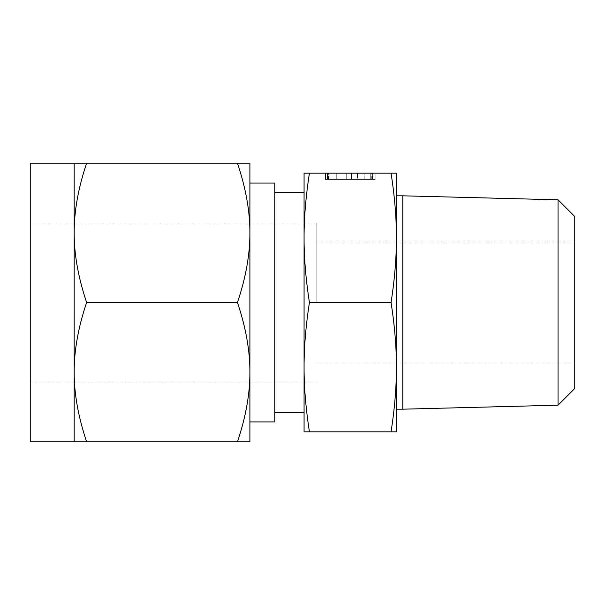 <?xml version="1.0" encoding="UTF-8"?>
<svg xmlns="http://www.w3.org/2000/svg" width="605" height="605" viewBox="0 0 605 605"><rect width="100%" height="100%" fill="white"/><g stroke="black" fill="none" stroke-linecap="round" stroke-linejoin="round"><path stroke-width="0.45" stroke-dasharray="3.02 2.27" d="M375.153 173.174L324.998 173.174L375.153 173.174L325.172 173.174L375.153 173.174L329.884 173.174L375.153 173.174L375.153 179.443L372.733 179.443L372.733 173.174L372.733 179.443L336.168 179.443L336.168 173.174L336.168 179.443L329.884 179.443L329.884 173.174L329.884 179.443L375.153 179.443L375.153 173.174L375.153 179.443L372.74 179.443L372.74 173.174L372.74 179.443L336.267 179.443L336.267 173.174L336.267 179.443L325.172 179.443L325.172 173.174L325.172 179.443L375.153 179.443L372.733 179.443L372.733 173.174L372.733 179.443L327.418 179.443L327.411 173.174L374.979 173.174L324.998 173.174L374.979 173.174L324.998 173.174L346.71 173.174L324.998 173.174L327.411 173.174L327.418 179.443L372.574 179.443L372.574 173.174L372.574 179.443L374.979 179.443L374.979 173.174L374.979 179.443L364.202 179.443L364.202 173.174L351.422 173.174L370.268 173.174L351.422 173.174L364.202 173.174L364.202 179.443L357.457 179.443L357.457 173.174L357.457 179.443L346.71 179.443L346.71 173.174L346.71 179.443L327.441 179.443L327.441 173.174L327.441 179.443L325.694 179.443L325.694 173.174L325.694 179.443L324.998 179.443L324.998 173.174L324.998 179.443L325.271 173.174L325.271 179.443L325.906 179.443L325.906 173.174L325.906 179.443L346.71 179.443L346.71 173.174L346.71 179.443L327.479 179.443L327.479 173.174L327.479 179.443L325.619 179.443L325.619 173.174L325.603 179.443L324.998 179.443L325.528 179.443L325.528 173.174L325.513 179.443L327.411 179.443L324.998 179.443L324.998 173.174L324.998 179.443L327.418 179.443L327.418 173.174L327.411 179.443L375.153 179.443M396.419 173.174L391.057 173.174C394.672 196.413 396.457 217.966 396.419 237.841L396.419 173.174M309.427 173.174L304.065 173.174L304.065 431.826L309.427 431.826C305.82 408.587 304.028 387.034 304.065 367.159C304.028 347.278 305.82 325.724 309.427 302.5C305.82 279.268 304.028 257.715 304.065 237.841C304.028 217.959 305.82 196.406 309.427 173.174L391.057 173.174M396.419 195.816L396.419 409.184M396.419 431.826L396.419 237.841C396.457 257.722 394.664 279.276 391.057 302.5C394.672 325.732 396.457 347.285 396.419 367.159C396.457 387.041 394.664 408.594 391.057 431.826L396.419 431.826M402.786 195.816L402.786 409.184M558.037 199.801L558.037 405.199M309.427 431.826L391.057 431.826M309.427 302.5L391.057 302.5M574.75 388.478L574.75 216.522M574.75 302.5L574.75 362.992L574.75 302.5M304.065 412.444L304.065 192.556M316.854 302.5L316.854 222.89L316.854 302.5M274.783 183.081L274.783 421.919M30.25 441.794L30.25 163.206M74.181 372.143C74.097 350.734 78.242 327.517 86.621 302.5C78.242 277.589 74.09 254.372 74.181 232.857L74.181 441.794L86.621 441.794C78.242 416.875 74.09 393.658 74.181 372.143M249.903 232.857L249.903 163.206L237.463 163.206C245.849 188.125 249.994 211.342 249.903 232.857C249.994 254.266 245.842 277.483 237.463 302.5C245.849 327.411 249.994 350.628 249.903 372.143L249.903 183.081M249.903 372.143C249.994 393.56 245.842 416.777 237.463 441.794L249.903 441.794L249.903 302.5M237.463 302.5L86.621 302.5M237.463 441.794L86.621 441.794M74.181 232.857C74.097 211.44 78.242 188.223 86.621 163.206L74.181 163.206L74.181 232.857M237.463 163.206L86.621 163.206M325.619 179.443L374.979 179.443L325.172 179.443L374.979 179.443L351.422 179.443L364.202 179.443L364.202 173.174L364.202 179.443L357.457 179.443L357.457 173.174L357.457 179.443L346.71 179.443L346.71 173.174L346.71 179.443L324.998 179.443L346.71 179.443L346.71 173.174L346.71 179.443L325.619 179.443L325.619 173.174M370.268 179.443L370.268 173.174L370.268 179.443L370.268 173.174L370.268 179.443L351.422 179.443L351.422 173.174L351.422 179.443L370.268 179.443L370.268 173.174L370.268 179.443M371.901 179.443L371.901 173.174M371.772 179.443L371.772 173.174M329.884 179.443L329.884 173.174L329.884 179.443M327.524 179.443L327.524 173.174M325.172 179.443L325.172 173.174L325.172 179.443M327.199 179.443L327.199 173.174M327.819 179.443L327.819 173.174M328.197 179.443L328.197 173.174M328.591 179.443L328.591 173.174M370.956 179.443L370.956 173.174M372.627 179.443L372.627 173.174M374.979 179.443L374.979 173.174L374.979 179.443M372.945 179.443L372.945 173.174M372.272 179.443L372.272 173.174M324.998 179.443L324.998 173.174M325.528 179.443L325.528 173.174M351.422 179.443L351.422 173.174L351.422 179.443M328.727 179.443L328.727 173.174L328.727 179.443M316.854 362.992L574.75 362.992M316.854 242.008L574.75 242.008M30.25 382.11L316.854 382.11M30.25 222.89L316.854 222.89"/><path stroke-width="0.91" d="M309.427 173.174C305.82 196.413 304.028 217.966 304.065 237.841L304.065 173.174L396.419 173.174L396.419 302.5L396.419 195.816L402.786 195.816L402.786 409.184L396.419 409.184L396.419 302.5L396.419 431.826L391.057 431.826C394.672 408.587 396.457 387.034 396.419 367.159C396.457 347.278 394.664 325.724 391.057 302.5C394.672 279.268 396.457 257.715 396.419 237.841C396.457 217.959 394.664 196.406 391.057 173.174M558.037 199.801L574.75 216.522L574.75 388.478L558.037 405.199L558.037 199.801L402.786 195.816M309.427 431.826L304.065 431.826L304.065 237.841C304.028 257.722 305.82 279.276 309.427 302.5C305.82 325.732 304.028 347.285 304.065 367.159C304.028 387.041 305.82 408.594 309.427 431.826L391.057 431.826M309.427 302.5L391.057 302.5M274.783 192.556L304.065 192.556L304.065 412.444L274.783 412.444M249.903 421.919L274.783 421.919L274.783 183.081L249.903 183.081L249.903 441.794L237.463 441.794C245.849 416.875 249.994 393.658 249.903 372.143C249.994 350.734 245.842 327.517 237.463 302.5C245.849 277.589 249.994 254.372 249.903 232.857C249.994 211.44 245.842 188.223 237.463 163.206L86.621 163.206C78.242 188.125 74.09 211.342 74.181 232.857L74.181 163.206L86.621 163.206M74.181 163.206L30.25 163.206L30.25 441.794L74.181 441.794L74.181 232.857C74.097 254.266 78.242 277.483 86.621 302.5C78.242 327.411 74.09 350.628 74.181 372.143C74.097 393.56 78.242 416.777 86.621 441.794L74.181 441.794M249.903 302.5L249.903 372.143M237.463 163.206L249.903 163.206L249.903 232.857M237.463 441.794L86.621 441.794M237.463 302.5L86.621 302.5M558.037 405.199L402.786 409.184"/></g></svg>
